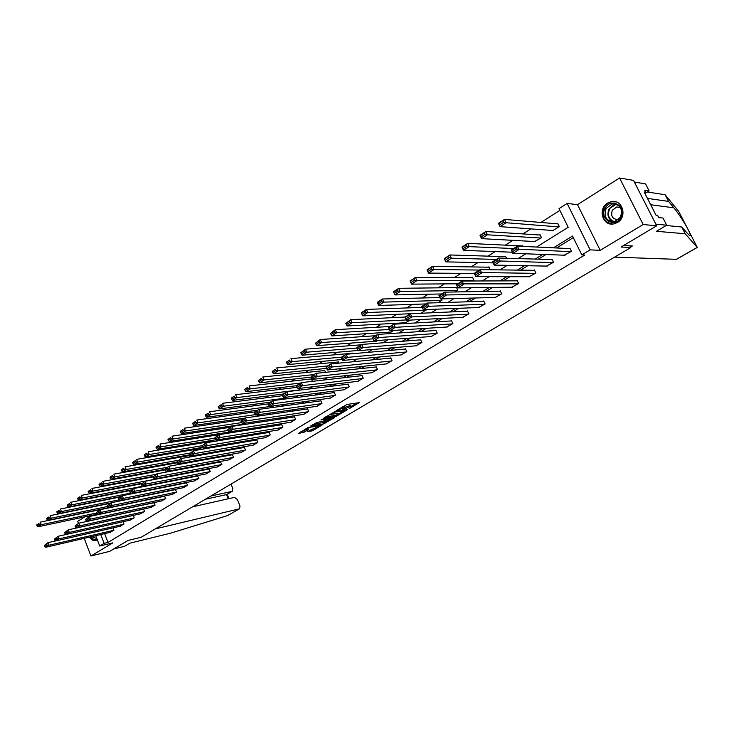 <?xml version="1.0" encoding="UTF-8"?>
<svg xmlns="http://www.w3.org/2000/svg" width="734" height="734" viewBox="0 0 734 734"><rect width="100%" height="100%" fill="white"/><g stroke="black" fill="none" stroke-linecap="round" stroke-linejoin="round"><path stroke-width="1.1" d="M349.063 408.783L359.192 402.663L346.962 404.462L336.19 410.664L344.512 407.508L345.274 407.746L342.76 409.746L349.824 406.709L351.586 406.792L349.063 408.783M89.594 537.114C91.291 539.949 93.31 541.105 95.64 540.582L97.246 539.628M617.413 222.512C627.726 216.888 622.496 198.942 611.339 201.593L607.624 203.052C597.357 208.814 602.733 226.65 613.927 223.879L617.413 222.512M307.702 431.555L312.546 430.73L322.336 424.821L308.124 427.417L298.554 433.445L304.326 432.124L308.72 429.418L305.665 429.537L310.656 427.133L319.519 425.949L307.702 431.555M104.632 533.636L108.008 542.426L104.118 543.362L99.696 546.032L95.741 535.692M656.691 225.815L643.186 224.521L619.56 177.995L633.515 180.371L656.691 225.815L621.065 247.019L630.809 247.542L141.185 537.251L128.055 540.435L109.761 551.326L90.924 556.005L112.843 542.857L99.696 546.032M619.56 177.995L577.493 204.648L600.201 250.322L643.186 224.521M600.201 250.322L590.145 249.863L581.814 254.891L572.52 236.045L553.427 247.835M108.008 542.426L584.833 255.001L581.814 254.891M336.126 416.398L347.512 409.618L335.209 411.499L323.501 418.288L336.126 416.398L335.667 415.343L339.558 413.315M334.557 417.628L323.492 423.922L310.794 425.904L316.785 422.536L323.364 421.114L326.474 419.169L320.951 419.949L322.107 419.252L334.41 417.297M84.832 516.837L77.731 521.333L78.501 523.37M84.208 538.361L90.924 556.005M630.809 247.542L629.956 245.844M573.309 237.642L556.537 247.982M545.913 254.533L538.38 259.175M527.746 265.736L520.599 270.14M509.946 276.709L503.166 280.883M492.514 287.453L486.101 291.407M475.439 297.986L469.365 301.729M458.704 308.298L452.961 311.84M442.299 318.409L436.877 321.758M426.215 328.327L421.105 331.484M410.444 338.053L405.627 341.016M394.984 347.586L390.451 350.375M379.808 356.935L375.56 359.559M364.926 366.119L360.944 368.569M350.32 375.12L346.595 377.414M335.988 383.955L332.511 386.102M321.914 392.635L318.675 394.626M308.096 401.149L305.096 403.003M294.536 409.517L291.756 411.224M281.214 417.729L278.654 419.307M268.121 425.793L265.772 427.243M255.267 433.721L253.12 435.042M242.633 441.51L240.688 442.712M230.219 449.171L228.457 450.254M218.007 456.695L216.438 457.658M206.015 464.09L204.621 464.943M194.226 471.356L193.005 472.109M182.619 478.513L181.573 479.155M171.215 485.541L170.325 486.091M160.003 492.459L159.269 492.909M148.965 499.258L148.387 499.615M564.318 255.193L571.465 251.34L569.933 248.23L569.345 248.578M546.5 266.084L553.491 262.295L551.986 259.203L551.418 259.552M529.04 276.755L535.884 273.02L534.398 269.956L533.847 270.305M511.919 287.205L518.626 283.544L517.167 280.498L516.617 280.838M495.138 297.453L501.707 293.848L500.276 290.838L499.735 291.169M478.687 307.5L485.119 303.959L483.706 300.968L483.183 301.289M462.548 317.354L468.852 313.868L467.466 310.904L466.952 311.225M446.722 327.015L452.896 323.593L451.529 320.648L451.025 320.96M431.188 336.502L437.244 333.135L435.904 330.217L435.409 330.52M415.949 345.797L421.885 342.494L420.564 339.594L420.077 339.888M400.984 354.926L406.819 351.678L405.517 348.797L405.04 349.09M386.304 363.89L392.02 360.688L390.745 357.834L390.268 358.128M371.89 372.688L377.496 369.541L376.239 366.706L375.78 366.991M357.733 381.322L363.238 378.23L362 375.423L361.55 375.698M343.833 389.809L349.237 386.763L348.017 383.974L347.567 384.249M330.172 398.14L335.484 395.149L334.273 392.378L333.842 392.644M316.758 406.324L321.969 403.379L320.786 400.636L320.354 400.892M303.573 414.361L308.702 411.471L307.528 408.746L307.106 409.003M290.618 422.27L295.655 419.417L294.499 416.71L294.086 416.967M277.892 430.032L282.838 427.234L281.691 424.546L281.287 424.793M265.369 437.666L270.231 434.913L269.103 432.243L268.708 432.491M253.065 445.171L257.845 442.464L256.735 439.813L256.34 440.051M240.963 452.557L245.661 449.887L244.183 447.492M229.063 459.814L233.678 457.19L232.219 454.805M217.365 466.952L221.897 464.365L220.466 461.998M205.85 473.971L210.309 471.43L208.896 469.072M194.519 480.88L198.914 478.375L197.51 476.036M183.372 487.679L187.693 485.211L186.317 482.889M172.407 494.367L176.655 491.945L175.298 489.633M161.608 500.955L165.792 498.56L164.453 496.267M150.984 507.433L155.094 505.075L153.773 502.79M143.607 509.038L144.57 511.497L140.515 513.818M133.276 515.415L134.212 517.809L130.221 520.094M54.417 539.086L54.802 540.123L57.087 538.683L56.701 537.646L54.417 539.086L58.032 536.297L123.101 521.7L124 524.03L120.073 526.278M113.073 527.874L113.954 530.15L110.082 532.37M559.868 210.401L540.93 222.457M530.838 228.88L522.929 233.917M512.837 240.339L505.304 245.147M495.211 251.569L488.027 256.138M477.944 262.561L471.109 266.919M461.025 273.332L454.52 277.48M444.446 283.893L438.253 287.838M428.197 294.242L422.316 297.986M412.269 304.381L406.682 307.941M396.644 314.336L391.341 317.712M381.322 324.089L376.294 327.291M366.294 333.658L361.532 336.686M351.549 343.044L347.044 345.916M337.08 352.265L332.823 354.972M322.877 361.302L318.868 363.862M308.931 370.184L305.151 372.588M295.242 378.9L291.692 381.157M281.801 387.46L278.47 389.58M268.598 395.865L265.479 397.856M255.634 404.122L252.716 405.975M242.899 412.233L240.174 413.967M230.375 420.206L227.843 421.811M218.071 428.041L215.732 429.528M205.979 435.739L203.813 437.115M194.097 443.308L192.106 444.575M182.408 450.749L180.582 451.915M170.921 458.062L169.251 459.126M159.617 465.264L158.113 466.218M148.497 472.338L147.149 473.201M137.561 479.302L136.359 480.073M126.808 486.156L125.743 486.835M116.22 492.899L115.293 493.487M105.797 499.533L105.008 500.037M95.539 506.056L94.888 506.478M97.163 514.213L97.393 514.8M552.188 230.448L552.39 230.861L559.271 226.54L557.748 223.457L557.179 223.824M534.572 241.532L541.499 237.697L540.013 234.641L539.453 234.99M523.03 246.413L522.626 245.587L522.076 245.936M506.515 258.258L505.588 256.331L505.047 256.671M490.266 269.782L488.881 266.855L488.349 267.185M472.54 280.994L473.898 280.14L472.503 277.177L471.98 277.498M455.052 291.967L457.805 290.233L456.438 287.297L455.924 287.618M441.446 298.894L442.033 300.142L437.923 302.72M426.417 309.592L421.151 313.253M405.462 322.749L410.26 320.088M390.671 332.062L393.837 330.401M376.138 341.191L377.753 340.493M352.403 353.733L352.1 353.036L351.65 353.32M338.86 363.137L338.255 361.761L337.814 362.036M325.538 372.34L324.657 370.321L324.226 370.597M312.436 381.35L311.308 378.744L310.886 379.01M298.802 388.46L299.344 389.717L298.426 390.295M286.187 397.241L286.434 397.819L284.379 399.113M270.598 407.765L273.644 405.856M257.065 416.261L259.882 414.49M244.266 424.078L246.376 422.967M232.283 431.601L233.128 431.289M212.603 441.694L211.979 441.327M201.336 449.401L200.529 448.538M190.234 456.961L189.253 455.64M179.041 463.714L179.307 464.374M168.306 471.081L168.536 471.659M157.737 478.311L157.214 478.944M145.69 486.183L146.754 485.513M134.359 493.294L135.258 492.725M123.22 500.285L123.954 499.826M536.554 247.046L568.208 227.292L559.005 208.639L567.153 203.437L590.145 249.863M577.493 204.648L567.153 203.437M88.585 516.993L88.245 516.112M100.732 534.535L104.118 543.362M542.775 254.423L535.214 259.084M524.553 265.671L517.378 270.103M506.708 276.7L499.909 280.893M489.229 287.489L482.789 291.471M472.109 298.068L466.017 301.83M455.328 308.436L449.566 311.987M438.886 318.593L433.445 321.951M422.766 328.548L417.637 331.713M406.957 338.31L402.131 341.292M391.461 347.888L386.919 350.687M376.258 357.274L372 359.908M361.348 366.486L357.348 368.954M346.714 375.524L342.98 377.836M332.346 384.396L328.869 386.552M318.253 393.103L315.014 395.103M304.417 401.654L301.408 403.507M290.829 410.049L288.049 411.765M277.48 418.288L274.92 419.876M264.378 426.381L262.029 427.839M251.505 434.335L249.358 435.666M238.853 442.152L236.898 443.354M226.421 449.832L224.659 450.915M214.2 457.374L212.631 458.346M202.189 464.796L200.795 465.659M190.381 472.09L189.161 472.843M178.775 479.256L177.72 479.908M167.361 486.312L166.471 486.862M156.131 493.248L155.397 493.698M145.084 500.074L144.506 500.432M123.624 504.79L124.202 504.423M134.551 497.964L135.295 497.505M145.671 491.028L146.571 490.468M156.975 483.972L158.039 483.311M168.481 476.797L169.701 476.027M180.169 469.494L181.573 468.622M192.069 462.071L193.648 461.08M204.171 454.511L205.942 453.41M216.493 446.822L218.448 445.602M229.026 438.996L231.182 437.647M241.789 431.032L244.156 429.555M254.771 422.931L257.359 421.316M268.002 414.673L270.809 412.921M281.471 406.26L284.508 404.37M295.196 397.7L298.463 395.654M309.179 388.974L312.693 386.781M323.419 380.084L327.19 377.726M337.934 371.019L341.971 368.505M352.733 361.789L357.036 359.1M367.817 352.375L372.404 349.503M383.194 342.769L388.075 339.723M398.883 332.979L404.067 329.74M414.884 322.997L420.389 319.556M431.207 312.803L437.042 309.161M447.868 302.408L454.034 298.554M464.87 291.793L471.393 287.719M482.229 280.957L489.119 276.654M499.955 269.892L507.231 265.35M518.057 258.597L525.727 253.808M93.255 515.048L93.475 515.635M351.485 406.563L350.375 405.48L350.843 406.563M345.053 407.251L350.375 405.48M345.173 407.508L344.044 406.425L344.512 407.508M342.879 406.599L344.044 406.425M351.357 406.278L356.843 403.012M325.657 416.912L335.667 415.343M345.494 410.701L334.805 412.086L331.3 414.242L339.484 413.334L345.494 410.701M332.318 417.628L331.841 417.921M326.813 420.912L324.529 422.27L324.978 423.325M312.978 424.509L324.529 422.27M327.07 420.866L332.071 418.453L327.061 419.325L323.96 421.261L327.07 420.866M300.5 431.977L306.096 429.748M309.546 430.454L314.28 428.381M557.959 223.888L504.451 219.393L506.056 222.723L558.693 226.907M552.959 230.504L500.047 226.632L498.45 223.31L504.451 219.393L498.881 223.65L499.515 224.98L503.726 222.237L503.084 220.906M503.726 222.237L506.056 222.723L500.047 226.632L499.515 224.98M565.079 255.221L512.882 253.34L511.277 249.991L517.351 246.147L518.966 249.514L512.882 253.34L512.378 251.725L516.635 249.046L515.984 247.697L511.736 250.386L512.378 251.725M570.125 248.615L517.351 246.147L515.984 247.697M570.878 251.689L516.635 249.046M511.277 249.991L511.736 250.386M605.275 208.043C611.119 196.831 627.442 206.814 620.716 217.622C614.707 228.788 598.66 218.704 605.275 208.043M620.423 217.292C623.065 208.924 620.358 204.465 612.303 203.914L606.137 208.428C603.522 216.824 606.266 221.255 614.376 221.741L620.423 217.292M620.45 207.603L616.725 206.997L612.367 210.181C610.505 216.108 612.45 219.246 618.184 219.594L618.698 219.475M616.12 201.896L611.807 201.731C608.523 202.419 605.963 204.281 604.146 207.337C600.88 216.824 603.788 222.393 612.872 224.026M90.245 536.967C91.851 539.646 93.778 540.811 96.007 540.453M96.971 538.912C94.842 540.141 92.851 539.435 90.988 536.793M91.759 536.618L96.833 538.554M676.693 259.13L697.282 247.404M666.233 225.485L681.712 226.999L688.923 234.99C690.676 236.265 690.74 235.128 689.125 231.577L686.74 226.953C682.684 219.842 678.39 213.466 673.867 207.814L668.536 201.41L647.452 198.391M681.712 226.999L685.18 233.751L656.435 231.293L666.701 225.21L655.838 224.145L634.35 182.023L645.553 183.904L649.168 190.959L644.764 190.271L645.755 192.207L644.168 191.959L656.168 215.457L657.728 215.631L658.728 217.585L663.041 218.062L666.701 225.21M697.236 247.395L685.18 233.751M644.975 193.547L649.168 190.959M678.702 211.355L665.105 194.739L668.536 201.41M665.105 194.739L647.461 192.014M614.615 257.12L676.326 259.331M623.634 245.486L632.396 245.982L630.57 247.064M644.635 192.895L645.755 192.207M155.278 528.911L239.568 508.79L240 505.946L237.357 499.515L234.504 497.386L192.629 506.809M227.696 515.562L170.683 533.159L129.835 543.197L124.615 546.279L113.697 548.986M232.403 491.239L226.567 494.588L232.403 491.239L232.816 488.459L231.026 484.091M232.045 491.385L210.906 495.991M228.283 498.79L226.567 494.588L205.401 499.258M540.206 235.045L485.871 231.513L487.449 234.807L540.94 238.045M535.325 241.578L481.568 238.633L480.008 235.339L485.871 231.513L480.394 235.697L481.018 237.018L485.137 234.339L484.504 233.017M485.137 234.339L487.449 234.807L481.568 238.633L481.018 237.018M522.81 245.973L467.696 243.367L469.246 246.633L513.561 248.542M512.341 252.212L463.493 250.367L461.961 247.11L467.696 243.367L462.301 247.486L462.925 248.789L466.952 246.174L466.329 244.862M466.952 246.174L469.246 246.633L463.493 250.367L462.925 248.789M547.243 266.103L494.184 265.112L492.597 261.781L498.542 258.029L500.129 261.368L494.184 265.112L493.643 263.534L497.817 260.909L497.175 259.57L493.009 262.203L493.643 263.534M552.161 259.57L498.542 258.029L497.175 259.57M552.922 262.634L497.817 260.909M529.755 276.755L475.88 276.626L474.329 273.323L480.137 269.653L481.706 272.956L475.88 276.626L475.32 275.085L479.403 272.516L478.77 271.185L474.696 273.764L475.32 275.085M534.572 270.314L480.137 269.653L478.77 271.185M535.325 273.36L479.403 272.516M505.763 256.689L449.914 254.964L451.438 258.203L496.358 259.405M493.12 262.891L445.804 261.864L444.299 258.625L449.914 254.964L444.602 259.029L445.208 260.322L449.153 257.753L448.538 256.46M449.153 257.753L451.438 258.203L445.804 261.864L445.208 260.322M489.046 267.194L432.509 266.314L434.005 269.534L479.504 270.057M474.375 273.424L428.491 273.112L427.004 269.901L432.509 266.314L427.28 270.323L427.876 271.608L431.73 269.094L431.133 267.809M431.73 269.094L434.005 269.534L428.491 273.112L427.876 271.608M472.659 277.507L415.462 277.434L416.93 280.627L473.375 280.461M457.75 283.792L411.535 284.131L410.077 280.948L415.462 277.434L410.315 281.379L410.893 282.654L414.673 280.195L414.086 278.92M414.673 280.195L416.93 280.627L411.535 284.131L410.893 282.654M512.616 287.196L457.97 287.893L456.447 284.618L462.136 281.03L463.668 284.306L457.97 287.893L457.392 286.379L461.383 283.865L460.768 282.553L456.777 285.076L457.392 286.379M517.323 280.838L462.136 281.03L460.768 282.553M518.076 283.874L461.383 283.865M456.447 284.618L456.777 285.076M495.817 297.435L440.446 298.921L438.941 295.674L444.51 292.16L446.024 295.407L440.446 298.921L439.84 297.444L443.749 294.985L443.143 293.683L439.244 296.151L439.84 297.444M500.423 291.15L444.51 292.16L443.143 293.683M501.166 294.178L443.749 294.985M438.941 295.674L439.244 296.151M479.348 307.473L423.279 309.711L421.811 306.5L427.261 303.059L428.748 306.28L423.279 309.711L422.656 308.271L426.482 305.867L425.885 304.573L422.068 306.986L422.656 308.271M483.853 301.27L427.261 303.059L425.885 304.573M484.587 304.28L428.748 306.28L426.482 305.867M421.811 306.5L422.068 306.986M456.585 287.609L398.773 288.315L400.213 291.481L457.3 290.554M441.657 293.967L394.929 294.912L394.268 293.472L397.975 291.068L397.397 289.802L393.699 292.205L394.268 293.472M393.699 292.205L393.497 291.756L398.773 288.315L397.397 289.802M397.975 291.068L400.213 291.481L394.929 294.912M463.191 317.317L406.48 320.29L411.829 316.923L410.37 313.73L405.251 317.602L405.838 318.877L409.581 316.519L408.994 315.235M467.595 311.188L410.37 313.73L405.03 317.097L405.251 317.602M468.338 314.189L411.829 316.923L409.581 316.519M405.838 318.877L406.48 320.29M439.813 297.554L382.423 298.986L383.845 302.114L441.529 300.454M425.867 303.94L378.671 305.482L377.992 304.069L381.616 301.711L381.047 300.454L377.423 302.821L377.992 304.069M377.423 302.821L377.258 302.353L382.423 298.986L381.047 300.454M381.616 301.711L383.845 302.114L378.671 305.482M447.345 326.979L390.02 330.639L395.259 327.346L393.828 324.18L388.781 327.997L389.359 329.263L393.02 326.951L392.451 325.685M451.658 320.923L393.828 324.18L388.598 327.483L388.781 327.997M452.392 323.905L395.259 327.346L393.02 326.951M389.359 329.263L390.02 330.639M422.206 307.372L366.404 309.427L367.807 312.537L426.059 310.17M421.16 313.244L362.734 315.831L362.036 314.455L365.587 312.143L365.027 310.895L361.477 313.207L362.036 314.455M361.477 313.207L361.339 312.73L366.404 309.427L365.027 310.895M365.587 312.143L367.807 312.537L362.734 315.831M431.794 336.456L373.89 340.787L379.028 337.557L377.615 334.42L372.652 338.181L373.211 339.438L376.808 337.172L376.239 335.915M436.024 330.474L377.615 334.42L372.496 337.658L372.652 338.181M436.748 333.438L379.028 337.557L376.808 337.172M373.211 339.438L373.89 340.787M405.122 317.042L350.714 319.666L352.081 322.749L406.324 319.941M406.067 322.721L347.118 325.979L346.402 324.63L349.879 322.364L349.329 321.125L345.852 323.391L346.402 324.63M345.852 323.391L350.714 319.666L349.329 321.125M349.879 322.364L352.081 322.749L347.118 325.979M416.545 345.751L358.091 350.724L363.128 347.558L361.743 344.448L356.843 348.164L357.394 349.402L360.917 347.191L360.366 345.943M420.683 339.842L361.743 344.448L356.715 347.622L356.843 348.164M421.399 342.787L363.128 347.558L360.917 347.191M357.394 349.402L358.091 350.724M390.194 326.474L335.328 329.694L336.677 332.759L389.451 329.465M391.25 332.016L331.805 335.924L331.08 334.603L334.493 332.383L333.952 331.153L330.539 333.374L331.08 334.603M330.539 333.374L335.328 329.694L333.952 331.153M334.493 332.383L336.677 332.759L331.805 335.924M401.571 354.871L342.613 360.467L347.54 357.366L346.173 354.274L341.347 357.944L341.897 359.174L345.347 356.999L344.796 355.77M405.627 349.045L346.173 354.274L341.255 357.385L341.347 357.944M406.333 351.971L347.54 357.366L345.347 356.999M341.897 359.174L342.613 360.467M375.551 335.722L320.253 339.53L321.575 342.567L372.945 338.851M376.716 341.145L316.804 345.668L316.06 344.374L319.4 342.2L318.868 340.989L315.528 343.163L316.06 344.374M315.528 343.163L320.253 339.53L318.868 340.989M319.4 342.2L321.575 342.567L316.804 345.668M386.873 363.835L327.428 370.019L332.263 366.982L330.924 363.917L326.162 367.532L326.694 368.752L330.08 366.624L329.548 365.394M390.846 358.073L330.924 363.917L326.098 366.963L326.162 367.532M391.552 360.981L332.263 366.982L330.08 366.624M326.694 368.752L327.428 370.019M361.174 344.806L305.463 349.173L306.775 352.192L356.825 348.09M357.972 350.485L302.087 355.228L301.325 353.962L304.61 351.825L304.087 350.623L300.812 352.76L301.325 353.962M300.812 352.76L305.463 349.173L304.087 350.623M304.61 351.825L306.775 352.192L302.087 355.228M372.441 372.624L312.546 379.377L317.29 376.404L315.969 373.358L311.271 376.927L311.803 378.148L315.115 376.056L314.592 374.835M376.34 366.936L315.969 373.358L311.234 376.349L311.271 376.927M377.037 369.826L317.29 376.404L315.115 376.056M311.803 378.148L312.546 379.377M352.201 353.274L290.967 358.632L292.251 361.623L341.668 357.128M342.081 359.504L287.655 364.605L286.884 363.367L290.104 361.275L289.581 360.073L286.37 362.174L286.884 363.367M286.37 362.174L289.581 360.073M290.104 361.275L292.251 361.623L287.655 364.605M358.275 381.258L297.949 388.561L302.601 385.644L301.298 382.625L296.674 386.148L297.187 387.35L300.445 385.304L299.922 384.093M362.091 375.634L301.298 382.625L296.664 385.561L296.674 386.148M362.789 378.505L302.601 385.644L300.445 385.304M297.187 387.35L297.949 388.561M338.356 361.981L276.746 367.908L278.012 370.872L327.74 365.927M326.538 368.385L273.498 373.799L272.718 372.588L275.874 370.532L275.36 369.349L272.213 371.404L272.718 372.588M272.213 371.404L275.36 369.349M275.874 370.532L278.012 370.872L273.498 373.799M344.365 389.736L283.636 397.571L288.196 394.699L286.921 391.708L282.351 395.186L282.865 396.378L286.049 394.369L285.544 393.176M348.099 384.185L286.921 391.708L282.361 394.589L282.351 395.186M348.797 387.038L288.196 394.699L286.049 394.369M282.865 396.378L283.636 397.571M324.758 370.542L262.79 377.01L264.038 379.955L314.06 374.569M311.363 377.12L259.616 382.827L258.818 381.634L261.91 379.616L261.414 378.441L258.322 380.46L258.818 381.634M258.322 380.46L261.414 378.441M261.91 379.616L264.038 379.955L259.616 382.827M330.695 398.067L269.589 406.407L274.066 403.59L272.809 400.626L268.305 404.058L268.809 405.241L271.938 403.269L271.433 402.085M334.365 392.58L272.809 400.626L268.341 403.443L268.305 404.058M335.043 395.415L274.066 403.59L271.938 403.269M268.809 405.241L269.589 406.407M311.399 378.946L249.101 385.937L250.322 388.855L300.619 383.056M296.664 385.708L245.982 391.681L245.174 390.506L248.211 388.534L247.725 387.359L244.688 389.341L245.174 390.506M244.688 389.341L247.725 387.359M248.211 388.534L250.322 388.855L245.982 391.681M317.262 406.251L255.817 415.077L260.203 412.315L258.964 409.37L254.524 412.756L255.01 413.939L258.084 411.994L257.588 410.82M320.868 400.828L258.964 409.37L254.524 412.756M321.547 403.645L260.203 412.315L258.084 411.994M255.01 413.939L255.817 415.077M297.187 387.341L235.66 394.699L236.871 397.599L298.931 389.974M283.241 394.03L232.614 400.369L231.788 399.223L234.77 397.277L234.284 396.121L231.311 398.067L231.788 399.223M231.311 398.067L234.284 396.121M234.77 397.277L236.871 397.599L232.614 400.369M304.078 414.288L242.293 423.582L246.596 420.876L245.376 417.949L240.991 421.298L241.477 422.463L244.495 420.564L244.009 419.398M307.601 408.93L245.376 417.949L240.991 421.298M308.28 411.728L246.596 420.876L244.495 420.564M241.477 422.463L242.293 423.582M282.562 395.69L222.475 403.305L223.668 406.177L286.021 398.076M270.351 402.177L219.484 408.893L218.649 407.774L221.576 405.865L221.099 404.718L218.172 406.627L218.649 407.774M218.172 406.627L221.099 404.718M221.576 405.865L223.668 406.177L219.484 408.893M291.104 422.188L229.017 431.931L233.247 429.271L232.045 426.371L227.714 429.684L228.191 430.84L231.155 428.977L230.669 427.812M294.573 416.894L232.045 426.371L227.714 429.684M295.242 419.674L233.247 429.271L231.155 428.977M228.191 430.84L229.017 431.931M268.314 403.893L209.52 411.756L210.695 414.6L273.342 406.04M257.68 410.178L206.593 417.27L205.749 416.169L208.621 414.297L208.153 413.159L205.281 415.031L205.749 416.169M205.281 415.031L208.153 413.159M208.621 414.297L210.695 414.6L206.593 417.27M278.369 429.959L215.989 440.134L220.136 437.519L218.952 434.647L214.686 437.904L215.154 439.06L218.062 437.225L217.585 436.079M281.764 424.72L218.952 434.647L214.686 437.904M282.425 427.482L220.136 437.519L218.062 437.225M215.154 439.06L215.989 440.134M254.973 411.893L196.813 420.041L197.969 422.876L255.505 414.637M245.22 418.05L193.932 425.491L193.079 424.417L195.905 422.573L195.437 421.444L192.62 423.279L193.079 424.417M192.62 423.279L195.437 421.444M195.905 422.573L197.969 422.876L193.932 425.491M265.836 437.592L203.19 448.18L207.272 445.621L206.098 442.767L201.887 445.988L202.345 447.125L205.199 445.327L204.731 444.189M269.176 432.409L206.098 442.767L201.887 445.988M269.828 435.161L207.272 445.621L205.199 445.327M202.345 447.125L203.19 448.18M242.706 419.637L184.326 428.188L185.463 430.996L241.587 422.619M244.725 424.004L181.5 433.565L180.637 432.509L183.417 430.702L182.959 429.583L180.188 431.39L180.637 432.509M180.188 431.39L182.959 429.583M183.417 430.702L185.463 430.996L181.5 433.565M253.524 445.098L190.629 456.089L194.629 453.566L193.482 450.731L189.317 453.924L189.776 455.052L192.574 453.291L192.115 452.153M256.799 439.978L193.482 450.731L189.317 453.924M257.451 442.703L194.629 453.566L192.574 453.291M189.776 455.052L190.629 456.089M230.641 427.261L172.059 436.189L173.187 438.978L228.035 430.454M232.733 431.537L169.297 441.501L168.425 440.464L171.141 438.693L170.692 437.574L167.976 439.345L168.425 440.464M167.976 439.345L170.692 437.574M171.141 438.693L173.187 438.978L169.297 441.501M241.413 452.474L178.289 463.851L182.215 461.374L181.087 458.567L176.977 461.714L177.426 462.833L180.179 461.099L179.72 459.979M244.633 447.41L181.087 458.567L176.977 461.714M245.275 450.125L182.215 461.374L180.179 461.099M177.426 462.833L178.289 463.851M218.787 434.748L160.012 444.042L161.122 446.813L214.787 438.17M215.723 439.785L157.296 449.291L156.415 448.272L159.095 446.538L158.645 445.428L155.975 447.171L156.415 448.272M155.975 447.171L158.645 445.428M159.095 446.538L161.122 446.813L157.296 449.291M229.503 459.732L166.168 471.476L170.022 469.044L168.912 466.255L164.847 469.365L165.297 470.485L167.994 468.778L167.554 467.659M232.669 454.722L168.912 466.255L164.847 469.365M233.302 457.42L170.022 469.044L167.994 468.778M165.297 470.485L166.168 471.476M212.42 441.253L148.176 451.768L149.268 454.511L201.942 445.749M202.538 447.364L145.506 456.952L144.626 455.952L147.25 454.245L146.818 453.144L144.185 454.851L144.626 455.952M144.185 454.851L146.818 453.144M147.25 454.245L149.268 454.511L145.506 456.952M217.796 466.87L154.25 478.972L158.049 476.586L156.948 473.815L152.938 476.889L153.369 477.999L156.03 476.32L155.59 475.21M220.897 461.915L156.948 473.815L152.938 476.889M221.53 464.594L158.049 476.586L156.03 476.32M153.369 477.999L154.25 478.972M200.951 448.465L136.542 459.356L137.616 462.081L189.666 453.144M189.675 454.814L133.927 464.475L133.028 463.493L135.616 461.814L135.184 460.723L132.606 462.402L133.028 463.493M132.606 462.402L135.184 460.723M135.616 461.814L137.616 462.081L133.927 464.475M206.272 473.889L142.552 486.33L146.277 483.99L145.194 481.238L141.231 484.275L141.662 485.376L144.268 483.734L143.836 482.633M209.318 468.998L145.194 481.238L141.231 484.275M209.942 471.65L146.277 483.99L144.268 483.734M141.662 485.376L142.552 486.33M189.675 455.566L125.11 466.806L126.165 469.512L178.353 460.291M177.142 462.136L122.541 471.87L121.642 470.907L124.174 469.255L123.752 468.173L121.22 469.824L121.642 470.907M121.22 469.824L123.752 468.173M124.174 469.255L126.165 469.512L122.541 471.87M194.932 480.798L131.047 493.569L134.707 491.266L133.643 488.541L129.725 491.541L130.147 492.633L132.716 491.018L132.285 489.927M197.932 475.953L133.643 488.541L129.725 491.541M198.547 478.596L134.707 491.266L132.716 491.018M130.147 492.633L131.047 493.569M177.399 462.769L113.871 474.136L114.917 476.825L167.214 467.329M164.856 469.347L111.348 479.146L110.439 478.201L112.935 476.577L112.513 475.494L110.027 477.128L110.439 478.201M110.027 477.128L112.513 475.494M112.935 476.577L114.917 476.825L111.348 479.146M183.784 487.596L119.734 500.689L123.34 498.414L122.284 495.707L118.413 498.68L118.835 499.762L121.358 498.175L120.936 497.092M186.72 482.807L122.284 495.707L118.413 498.68M187.335 485.431L123.34 498.414L121.358 498.175M118.835 499.762L119.734 500.689M165.067 469.907L102.815 481.348L103.852 484.018L156.25 474.256M153.094 476.384L100.347 486.293L99.429 485.367L101.888 483.77L101.475 482.697L99.017 484.293L99.429 485.367M99.017 484.293L101.475 482.697M101.888 483.77L103.852 484.018L100.347 486.293M172.802 494.285L108.623 507.68L112.164 505.451L111.118 502.762L107.302 505.698L107.715 506.772L110.192 505.212L109.779 504.139M175.701 489.55L111.118 502.762L107.302 505.698M176.307 492.156L112.164 505.451L110.192 505.212M107.715 506.772L108.623 507.68M152.956 476.944L91.952 488.431L92.979 491.083L157.489 478.77M142.047 483.22L89.53 493.321L88.603 492.413L91.016 490.835L90.612 489.78L88.199 491.349L88.603 492.413M88.199 491.349L90.612 489.78M91.016 490.835L92.979 491.083L89.53 493.321M162.003 500.872L97.695 514.552L101.173 512.36L100.145 509.699L96.365 512.598L96.778 513.662L99.218 512.13L98.806 511.066M164.847 496.184L100.145 509.699L96.365 512.598M165.444 498.771L101.173 512.36L99.218 512.13M96.778 513.662L97.695 514.552M141.387 483.816L81.272 495.404L82.281 498.028L142.497 486.275M131.487 489.89L78.887 500.23L77.96 499.34L80.336 497.79L79.933 496.744L77.556 498.285L77.96 499.34M77.556 498.285L79.933 496.744M80.336 497.79L82.281 498.028L78.887 500.23M151.369 507.35L86.942 521.314L90.365 519.158L89.355 516.516L85.621 519.388L86.025 520.443L88.419 518.938L88.016 517.874M154.158 502.707L89.355 516.516L85.621 519.388M154.755 505.286L90.365 519.158L88.419 518.938M86.025 520.443L86.942 521.314M130.569 490.477L70.767 502.258L71.758 504.864L130.624 493.129M121.101 496.459L68.418 507.029L67.491 506.157L69.822 504.634L69.427 503.588L67.088 505.111L67.491 506.157M67.088 505.111L69.427 503.588M69.822 504.634L71.758 504.864L68.418 507.029M140.9 513.727L76.373 527.966L79.74 525.847L78.74 523.214L75.042 526.058L75.446 527.113L77.804 525.627L77.4 524.571M143.644 509.139L78.74 523.214L75.042 526.058M144.24 511.699L79.74 525.847L77.804 525.627M75.446 527.113L76.373 527.966M120.312 496.955L60.427 508.992L61.408 511.589L118.954 499.882M110.862 502.928L58.124 513.717L57.188 512.855L59.482 511.359L59.087 510.323L56.793 511.818L57.188 512.855M56.793 511.818L59.087 510.323M59.482 511.359L61.408 511.589L58.124 513.717M130.588 520.011L65.977 534.508L69.29 532.425L68.299 529.81L64.647 532.627L65.042 533.664L67.363 532.205L66.968 531.159M133.294 515.47L68.299 529.81L64.647 532.627M133.882 518.011L69.29 532.425L67.363 532.205M65.042 533.664L65.977 534.508M110.21 503.341L50.251 515.626L51.224 518.204L107.614 506.506M108.604 507.662L47.994 520.305L47.049 519.452L49.316 517.984L48.921 516.947L46.664 518.424L47.049 519.452M46.664 518.424L48.921 516.947M49.316 517.984L51.224 518.204L47.994 520.305M120.44 526.195L55.747 540.949L59.004 538.894L58.032 536.297L56.701 537.646M123.679 524.223L59.004 538.894L57.087 538.683M54.802 540.123L55.747 540.949M105.595 508.506L40.251 522.158L41.205 524.709L96.53 513.029M97.31 514.185L38.03 526.773L37.085 525.939L39.306 524.498L38.92 523.47L36.7 524.92L37.085 525.939M36.7 524.92L38.92 523.47M39.306 524.498L41.205 524.709L38.03 526.773M110.449 532.288L45.682 547.28L48.884 545.261L47.921 542.683L44.352 545.435L44.737 546.463L46.985 545.05L46.6 544.022M55.701 540.912L47.921 542.683L44.352 545.435M113.632 530.343L48.884 545.261L46.985 545.05M44.737 546.463L45.682 547.28M349.356 405.636L349.824 406.709M343.007 406.572L343.484 407.664M337.163 414.747L337.622 415.802M345.393 409.948L345.604 410.425M323.043 422.867L323.492 423.922M326.024 418.628L326.226 419.105M331.217 417.802L331.429 418.27M328.364 418.261L328.566 418.729M326.713 418.518L327.061 419.325M303.876 431.069L304.326 432.124M302.38 431.665L302.839 432.721M312.097 429.684L312.546 430.73M310.62 430.271L311.069 431.317M613.596 221.861C608.11 219.255 606.623 214.888 609.137 208.777L616.193 204.171L612.303 203.914M616.991 204.483C613.853 204.612 611.404 206.098 609.651 208.951C607.183 215.154 608.78 219.411 614.45 221.723M676.546 259.286L697.291 247.441L689.125 231.577M686.74 226.953L678.629 211.218M650.7 204.749L673.867 207.814M227.191 515.8L239.238 508.919M345.531 409.921L345.751 410.425M331.052 413.682L331.3 414.242M326.226 418.6L326.447 419.105M331.75 417.719L331.988 418.27M319.207 425.234L319.446 425.775M305.445 429.023L305.665 429.537M616.725 206.997L620.046 207.392M227.173 494.303L228.953 498.634M227.604 515.617L239.568 508.79"/></g></svg>
